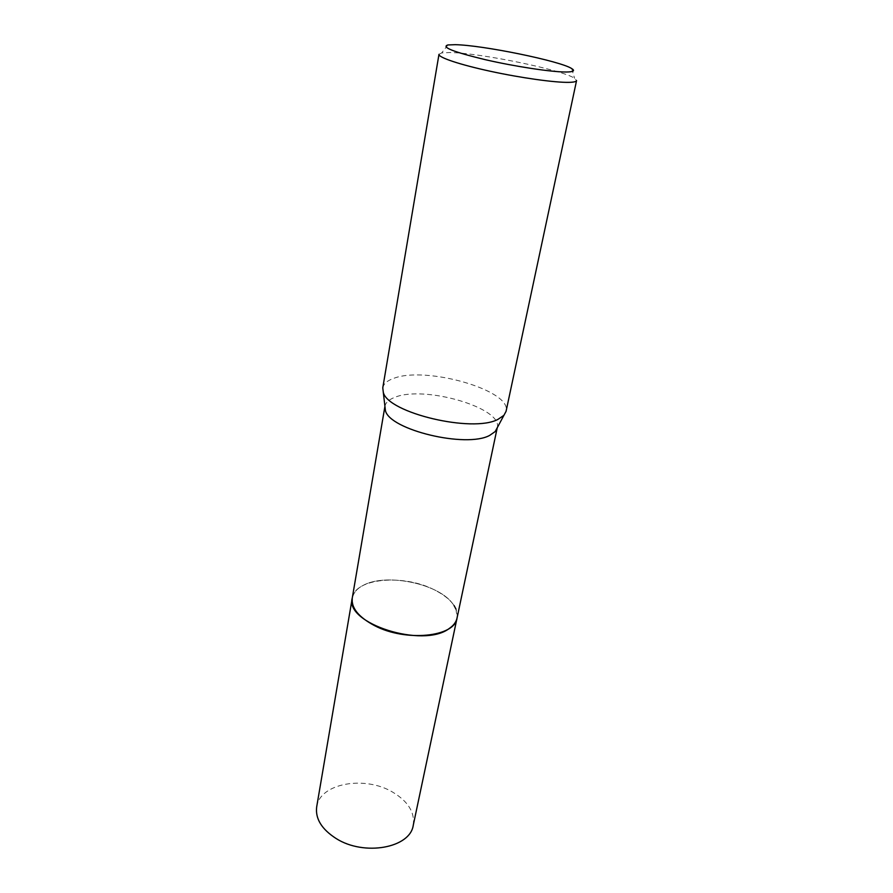 <?xml version="1.0" encoding="UTF-8"?>
<svg xmlns="http://www.w3.org/2000/svg" width="893" height="893" viewBox="0 0 893 893"><rect width="100%" height="100%" fill="white"/><g stroke="black" fill="none" stroke-linecap="round" stroke-linejoin="round"><path stroke-width="0.67" stroke-dasharray="4.46 3.35" d="M352.255 598.087C353.181 593.22 356.452 589.179 362.078 585.975L362.402 585.797C384.28 572.815 436.565 582.783 452.126 602.92C456.345 608.055 457.986 613.111 457.026 618.079M449.279 628.471C434.344 638.919 398.233 637.691 374.435 625.558C350.402 613.569 345.624 594.928 362.078 585.975L362.391 585.808C384.28 572.815 436.565 582.783 452.126 602.92L454.068 605.543M455.966 609.071L457.082 617.8M384.939 406.259L384.939 406.259C385.676 402.509 388.957 399.539 394.773 397.352C423.907 384.995 503.183 407.922 497.256 427.691L497.256 427.691M382.773 387.83C383.555 383.811 387.171 380.675 393.601 378.409C425.581 365.628 512.336 390.408 506.063 411.349M438.976 54.339L441.667 52.933L449.57 52.542C478.882 52.687 562.077 69.732 574.59 78.294L576.565 80.582M352.322 597.696C355.258 578.262 402.877 574.043 433.351 589.335C450.105 597.651 458.031 607.106 457.116 617.688M316.68 806.892C319.75 783.206 364.857 775.28 392.741 792.18C408.168 801.434 414.999 812.485 413.247 825.311M571.699 68.56L574.59 78.294M447.929 44.951L441.667 52.933"/><path stroke-width="1.34" d="M457.116 617.688L457.037 618.079C456.167 622.053 453.588 625.513 449.279 628.46C423.394 648.709 344.419 623.426 352.255 598.087L352.322 597.696M454.068 605.543L455.966 609.071M457.082 617.8C456.29 621.896 453.689 625.446 449.279 628.471M497.234 427.758L495.191 431.565L489.665 435.404C466.269 448.342 389.661 429.935 385.43 410.624L384.928 406.337L352.255 598.087C351.128 607.899 358.528 617.052 374.435 625.558C405.612 642.145 455.039 636.999 457.037 618.079L497.245 427.758M506.063 411.349L503.898 415.357L497.903 419.409C472.475 433.094 387.796 412.867 383.298 392.351L382.773 387.83L438.976 54.339C438.229 57.409 459.739 64.653 490.458 71.295C521.121 77.948 555.145 82.681 568.997 82.357C573.797 82.245 576.32 81.654 576.565 80.582L506.063 411.349M455.218 44.683C482.343 45.096 560.212 60.981 571.699 68.56C575.293 70.759 573.529 71.92 566.408 72.009C552.198 72.166 515.116 66.573 485.133 59.641C453.354 51.939 440.952 47.039 447.929 44.951L455.218 44.683M457.037 618.079L413.247 825.311C410.255 847.937 364.11 856.521 335.991 838.438C321.636 829.162 315.196 818.647 316.68 806.892L352.255 598.098M495.191 431.565L503.898 415.357M385.43 410.624L383.298 392.351"/></g></svg>
